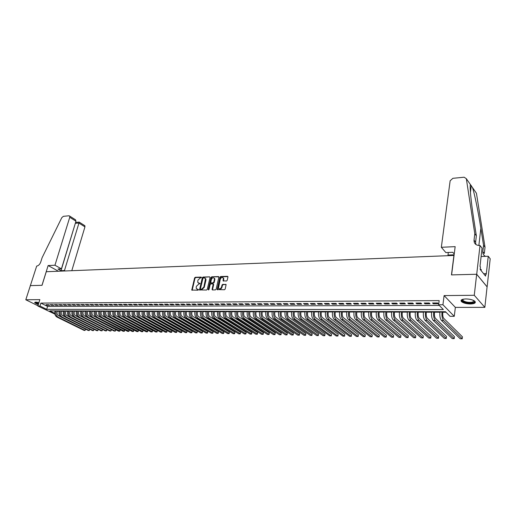 <?xml version="1.0" encoding="UTF-8"?>
<svg xmlns="http://www.w3.org/2000/svg" width="516" height="516" viewBox="0 0 516 516"><rect width="100%" height="100%" fill="white"/><g stroke="black" fill="none" stroke-linecap="round" stroke-linejoin="round"><path stroke-width="0.77" d="M201.459 277.537L201.175 277.092L195.3 277.266L194.59 277.93L191.765 290.057L198.028 290.192L198.531 289.728L196.274 288.496L196.209 287.219L196.448 286.238L198.731 284.103L199.995 283.613L197.731 282.387L197.918 280.162L200.195 278.027L201.459 277.537M465.864 298.938C461.691 299.151 460.246 300.06 461.523 301.666C463.433 303.098 466.4 303.872 470.437 303.982C474.649 303.795 476.113 302.879 474.823 301.241C472.888 299.809 469.902 299.041 465.864 298.938M38.952 302.544L35.881 302.105L34.72 302.795L38.287 304.685M226.44 281.033L227.175 280.349L227.943 276.976L227.511 276.324L220.667 276.524L219.939 277.202L217.178 289.573L224.454 289.74L225.189 289.05L226.118 284.58L222.751 284.348L222.015 285.032L221.551 287.064C220.584 288.986 219.558 289.341 218.481 288.122L220.274 279.221C221.254 277.298 222.28 276.95 223.344 278.182L223.08 280.814L226.44 281.033M30.263 285.612L41.977 285.316L48.136 265.546L54.954 265.23L69.757 217.275L69.705 216.101L69.009 215.778L63.371 216.327L61.797 217.662L42.118 257.665L40.725 262.076C39.809 264.431 38.461 265.766 36.675 266.082L25.8 299.77L39.855 299.628L37.874 306.014L39.964 306.007L40.867 303.092L439.174 300.602L438.632 304.769L442.934 304.756L454.267 316.334L450.055 316.314L445.508 311.716L49.794 310.871L54.761 313.335M30.289 285.612L42.035 285.316L46.272 271.719L453.919 255.452L451.468 274.899L476.668 274.26L474.262 295.281L444.108 295.584L442.934 304.756M210.064 277.485L209.657 276.847L203.027 277.04L202.317 277.711L199.505 289.908L206.535 290.05L207.258 289.373L210.064 277.485M212.534 289.947L212.102 289.289L212.521 289.947L215.424 289.895L216.152 289.212L218.926 276.873L211.779 276.782L218.513 276.589M212.102 289.289L213.224 284.052L210.915 283.819L210.186 284.497L208.999 289.541L208.206 289.553L211.057 277.46L211.779 276.782M476.668 274.26L487.085 286.857L484.847 307.362L474.262 295.281M25.8 299.77L37.945 305.769M48.536 304.698L46.014 304.711L47.13 305.272L49.659 305.259L48.536 304.698M52.78 304.685L50.233 304.692L51.348 305.253L53.896 305.246L52.78 304.685M57.063 304.666L54.49 304.672L55.605 305.24L58.179 305.227L57.063 304.666M61.391 304.646L58.792 304.653L59.901 305.22L62.501 305.214L61.391 304.646M65.751 304.627L63.126 304.634L64.242 305.208L66.861 305.195L65.751 304.627M70.15 304.601L67.506 304.614L68.615 305.188L71.266 305.175L70.15 304.601M74.594 304.582L71.924 304.595L73.033 305.169L75.704 305.162L74.594 304.582M79.083 304.563L76.387 304.575L77.497 305.156L80.186 305.143L79.083 304.563M83.605 304.543L80.889 304.556L81.992 305.137L84.714 305.124L83.605 304.543M88.178 304.524L85.43 304.537L86.533 305.117L89.281 305.111L88.178 304.524M92.79 304.505L90.016 304.517L91.119 305.104L93.893 305.091L92.79 304.505M97.447 304.485L94.647 304.492L95.75 305.085L98.55 305.072L97.447 304.485M102.149 304.459L99.324 304.472L100.42 305.066L103.252 305.053L102.149 304.459M106.896 304.44L104.045 304.453L105.141 305.046L107.992 305.033L106.896 304.44M111.688 304.421L108.805 304.434L109.902 305.027L112.785 305.02L111.688 304.421M116.526 304.395L113.617 304.408L114.713 305.008L117.622 305.001L116.526 304.395M121.415 304.375L118.48 304.388L119.57 304.988L122.505 304.982L121.415 304.375M126.349 304.35L123.382 304.369L124.472 304.975L127.439 304.962L126.349 304.35M131.335 304.33L128.336 304.343L129.426 304.956L132.419 304.943L131.335 304.33M136.366 304.311L133.341 304.324L134.424 304.937L137.45 304.924L136.366 304.311M141.449 304.285L138.391 304.298L139.475 304.911L142.526 304.904L141.449 304.285M146.583 304.259L143.493 304.279L144.577 304.892L147.66 304.885L146.583 304.259M151.769 304.24L148.647 304.253L149.724 304.872L152.839 304.859L151.769 304.24M157.006 304.214L153.852 304.227L154.929 304.853L158.077 304.84L157.006 304.214M162.295 304.195L159.115 304.208L160.186 304.833L163.359 304.821L162.295 304.195M167.635 304.169L164.423 304.182L165.494 304.814L168.706 304.801L167.635 304.169M173.034 304.143L169.79 304.156L170.854 304.795L174.098 304.782L173.034 304.143M178.491 304.118L175.214 304.137L176.272 304.769L179.549 304.756L178.491 304.118M184.006 304.092L180.69 304.111L181.748 304.75L185.057 304.737L184.006 304.092M189.572 304.072L186.224 304.085L187.276 304.73L190.623 304.717L189.572 304.072M195.203 304.047L191.817 304.059L192.868 304.704L196.248 304.692L195.203 304.047M200.885 304.021L197.467 304.034L198.512 304.685L201.93 304.672L200.885 304.021M206.632 303.995L203.181 304.008L204.22 304.666L207.671 304.653L206.632 303.995M212.444 303.969L208.948 303.982L209.986 304.64L213.476 304.627L212.444 303.969M218.313 303.943L214.785 303.956L215.817 304.621L219.345 304.608L218.313 303.943M224.247 303.918L220.68 303.93L221.706 304.595L225.273 304.582L224.247 303.918M230.246 303.885L226.634 303.905L227.659 304.575L231.265 304.556L230.246 303.885M236.302 303.86L232.658 303.879L233.677 304.55L237.321 304.537L236.302 303.86M242.436 303.834L238.747 303.847L239.766 304.524L243.442 304.511L242.436 303.834M248.628 303.808L244.906 303.821L245.913 304.505L249.634 304.485L248.628 303.808M254.898 303.776L251.131 303.795L252.13 304.479L255.897 304.466L254.898 303.776M261.231 303.75L257.42 303.763L258.419 304.453L262.225 304.44L261.231 303.75M267.636 303.718L263.786 303.737L264.772 304.427L268.623 304.414L267.636 303.718M274.112 303.692L270.216 303.711L271.203 304.401L275.093 304.388L274.112 303.692M280.665 303.66L276.724 303.679L277.705 304.382L281.639 304.363L280.665 303.66M287.289 303.634L283.303 303.653L284.277 304.356L288.257 304.337L287.289 303.634M293.991 303.601L289.96 303.621L290.927 304.33L294.952 304.311L293.991 303.601M300.764 303.569L296.687 303.589L297.648 304.305L301.725 304.285L300.764 303.569M307.62 303.543L303.498 303.563L304.453 304.272L308.574 304.259L307.62 303.543M314.56 303.511L310.387 303.531L311.335 304.247L315.502 304.234L314.56 303.511M321.578 303.479L317.353 303.498L318.295 304.221L322.506 304.208L321.578 303.479M328.673 303.447L324.403 303.466L325.338 304.195L329.601 304.176L328.673 303.447M335.858 303.414L331.536 303.434L332.459 304.169L336.774 304.15L335.858 303.414M343.127 303.382L338.754 303.402L339.67 304.137L344.037 304.124L343.127 303.382M350.487 303.35L346.062 303.369L346.965 304.111L351.383 304.092L350.487 303.35M357.93 303.318L353.454 303.337L354.35 304.079L358.82 304.066L357.93 303.318M365.463 303.279L360.929 303.305L361.819 304.053L366.347 304.034L365.463 303.279M373.094 303.247L368.501 303.266L369.385 304.021L373.965 304.008L373.094 303.247M380.814 303.215L376.17 303.234L377.041 303.995L381.679 303.976L380.814 303.215M388.625 303.176L383.93 303.202L384.788 303.963L389.483 303.943L388.625 303.176M396.54 303.144L391.779 303.163L392.631 303.937L397.385 303.918L396.54 303.144M404.557 303.105L399.732 303.131L400.577 303.905L405.389 303.885L404.557 303.105M412.665 303.073L407.788 303.092L408.614 303.872L413.49 303.853L412.665 303.073M420.882 303.034L415.941 303.053L416.76 303.84L421.695 303.821L420.882 303.034M429.202 302.995L424.197 303.021L425.003 303.808L430.002 303.789L429.202 302.995M40.867 303.092L47.575 306.446L439.277 305.42M433.356 303.776L438.419 303.756L437.632 302.957L432.563 302.982L433.356 303.776L433.459 302.976M57.263 311.258L59.179 311.264M61.494 311.271L63.436 311.277M65.758 311.277L67.731 311.283M70.066 311.29L72.072 311.296M74.407 311.303L76.445 311.309M78.793 311.316L80.864 311.316M83.218 311.322L85.314 311.329M87.681 311.335L89.816 311.341M92.19 311.348L94.357 311.354M96.737 311.361L98.937 311.361M101.329 311.367L103.561 311.374M105.961 311.38L108.231 311.387M110.637 311.393L112.946 311.4M115.358 311.406L117.706 311.412M120.125 311.419L122.505 311.425M124.943 311.432L127.355 311.438M129.8 311.445L132.257 311.451M134.708 311.451L137.198 311.458M139.662 311.464L142.197 311.471M144.661 311.477L147.234 311.483M149.711 311.49L152.33 311.496M154.813 311.503L157.47 311.509M159.966 311.516L162.663 311.522M165.172 311.529L167.906 311.535M170.422 311.541L173.208 311.554M175.73 311.561L178.562 311.567M181.09 311.574L183.967 311.58M186.508 311.587L189.43 311.593M191.978 311.6L194.945 311.606M197.505 311.612L200.524 311.619M203.091 311.625L206.155 311.632M208.735 311.638L211.844 311.651M214.437 311.658L217.597 311.664M220.197 311.67L223.409 311.677M226.021 311.683L229.285 311.69M231.903 311.703L235.219 311.709M237.85 311.716L241.217 311.722M243.855 311.728L247.28 311.741M249.931 311.748L253.414 311.754M256.071 311.761L259.606 311.767M262.283 311.774L265.875 311.787M268.552 311.793L272.203 311.799M274.899 311.806L278.608 311.819M281.31 311.825L285.084 311.832M287.799 311.838L291.63 311.851M294.359 311.858L298.254 311.864M300.989 311.877L304.95 311.883M307.697 311.89L311.722 311.903M314.476 311.909L318.572 311.916M321.339 311.928L325.499 311.935M328.279 311.941L332.51 311.954M335.297 311.961L339.599 311.974M342.398 311.98L346.771 311.986M349.584 311.999L354.028 312.006M356.853 312.012L361.374 312.025M364.206 312.032L368.805 312.045M371.649 312.051L376.325 312.064M379.183 312.07L383.936 312.083M386.807 312.09L391.644 312.103M394.521 312.109L399.442 312.122M402.332 312.128L407.337 312.141M410.239 312.148L415.328 312.161M418.244 312.167L423.417 312.18M426.345 312.193L431.608 312.206M434.549 312.212L439.903 312.225M442.857 312.232L446.024 312.238M444.108 295.584L455.364 307.394L484.847 307.362M455.364 307.394L454.267 316.334M54.877 314.115L37.874 306.014M39.964 306.007L46.692 309.336L443.347 309.536L438.632 304.769M47.575 306.446L46.692 309.336M47.13 305.272L47.304 304.704M51.348 305.253L51.523 304.685M55.605 305.24L55.78 304.666M59.901 305.22L60.075 304.646M64.242 305.208L64.41 304.627M68.615 305.188L68.789 304.608M73.033 305.169L73.207 304.588M77.497 305.156L77.664 304.569M81.992 305.137L82.167 304.55M86.533 305.117L86.707 304.53M91.119 305.104L91.293 304.511M95.75 305.085L95.918 304.492M100.42 305.066L100.594 304.466M105.141 305.046L105.309 304.446M109.902 305.027L110.069 304.427M114.713 305.008L114.881 304.401M119.57 304.988L119.738 304.382M124.472 304.975L124.64 304.363M129.426 304.956L129.587 304.337M134.424 304.937L134.592 304.317M139.475 304.911L139.636 304.292M144.577 304.892L144.738 304.272M149.724 304.872L149.885 304.247M154.929 304.853L155.09 304.227M160.186 304.833L160.347 304.201M165.494 304.814L165.655 304.176M170.854 304.795L171.015 304.15M176.272 304.769L176.433 304.13M181.748 304.75L181.909 304.105M187.276 304.73L187.437 304.079M199.731 290.134L199.827 289.734M192.868 304.704L193.023 304.053M198.512 304.685L198.673 304.027M204.22 304.666L204.375 304.001M209.986 304.64L210.141 303.976M215.817 304.621L215.972 303.95M221.706 304.595L221.861 303.924M227.659 304.575L227.814 303.898M233.677 304.55L233.832 303.872M239.766 304.524L239.914 303.847M245.913 304.505L246.061 303.814M252.13 304.479L252.279 303.789M258.419 304.453L258.568 303.763M264.772 304.427L264.921 303.731M271.203 304.401L271.345 303.705M277.705 304.382L277.847 303.672M284.277 304.356L284.419 303.647M290.927 304.33L291.069 303.614M297.648 304.305L297.79 303.582M304.453 304.272L304.588 303.556M311.335 304.247L311.471 303.524M318.295 304.221L318.43 303.492M325.338 304.195L325.467 303.46M332.459 304.169L332.594 303.427M339.67 304.137L339.799 303.395M346.965 304.111L347.094 303.363M354.35 304.079L354.473 303.331M361.819 304.053L361.948 303.298M369.385 304.021L369.508 303.266M377.041 303.995L377.157 303.227M384.788 303.963L384.904 303.195M392.631 303.937L392.747 303.163M400.577 303.905L400.687 303.124M408.614 303.872L408.73 303.085M416.76 303.84L416.87 303.053M425.003 303.808L425.113 303.015M198.434 283.097L198.95 283.187M200.008 283.445L199.37 283.458M196.983 289.199L197.486 289.289M198.544 289.547L197.905 289.553M201.472 277.376L195.712 277.543L195.009 278.208L192.171 290.295M209.657 276.847L203.439 277.318L202.73 277.989L199.918 290.16M203.427 277.937L202.923 278.401L200.447 288.773L200.724 289.224L201.537 289.212L203.839 287.064L205.484 278.75L204.239 277.911L203.427 277.937M205.194 278.285L205.897 279.027L205.942 280.233L204.259 287.341L201.956 289.482L201.143 289.495M212.515 289.56L213.65 284.703L213.231 284.058L213.637 284.329M212.192 277.066L211.47 277.737L208.606 289.992M214.411 279.414L214.379 278.427C213.327 277.247 212.321 277.602 211.367 279.491L210.734 282.626L211.547 283.174L211.134 282.897L213.037 282.852L213.766 282.175L214.411 279.414L214.824 279.691L214.791 278.704L214.153 278.04M214.824 279.691L214.179 282.452L213.45 283.129L211.547 283.174M223.105 277.763L223.75 278.459L223.493 281.11M219.139 288.812C220.313 289.482 221.254 288.986 221.957 287.341L221.551 287.064M225.698 284.284L226.105 284.568L223.164 284.632L222.428 285.309L221.957 287.341M227.93 276.608L221.08 276.808L220.351 277.485L217.591 289.857L217.178 289.573M57.373 310.89L57.141 311.677C56.747 313.496 57.179 314.818 58.45 315.644L60.507 316.663M55.07 310.884L54.993 311.129C54.399 313.857 55.057 315.844 56.966 317.082L84.069 330.401L85.114 330.421L58.018 317.088C56.109 315.85 55.451 313.863 56.044 311.135L56.121 310.884M85.527 329.144L85.114 330.421L85.482 329.124M38.474 304.085C36.275 303.305 35.282 302.653 35.481 302.118M35.81 302.105L38.584 303.731M34.856 302.279L38.429 304.221M474.146 300.751C474.836 301.589 474.417 302.234 472.895 302.686C469.257 303.789 461.304 301.796 462.052 299.964L462.536 299.37M462.717 299.312L462.968 300.557C465.574 302.189 468.786 302.711 472.598 302.131L473.978 300.654M461.13 300.228L461.646 301.002C464.871 303.021 468.851 303.672 473.578 302.957L475.32 301.918M481.151 270.642L481.267 269.578L480.196 269.126M71.795 270.7L84.947 226.879L78.883 223.047L75.336 223.28M54.954 265.23L61.43 268.842L57.973 268.991L61.017 270.681L64.468 270.539L79.238 222.144L84.882 225.718L84.947 226.879M64.468 270.539L65.235 270.965M48.136 265.546L58.431 271.235M61.43 268.842L75.968 221.203L69.757 217.275M84.379 225.402L84.882 225.718M61.017 270.681L75.626 222.332M74.368 219.055L75.491 219.764L75.968 221.203M441.335 247.287L450.145 180.768L452.887 178.31L464.123 177.214L466.329 178.684L474.791 233.754L474.036 240.166C473.998 243.558 475.829 245.339 479.532 245.513L480.015 245.493L476.713 274.26L451.597 274.899L455.157 246.648L441.335 247.287L445.863 252.582L452.764 252.285L454.228 254.027M472.508 187.592L476.436 193.255L485.027 247.254L483.55 245.306L480.854 228.278C478.358 212.218 474.494 193.468 472.508 187.592L470.392 184.547C469.599 186.392 471.076 202.027 473.675 218.526L476.345 235.806L475.597 242.191L475.881 244.494M476.345 235.806L474.791 233.754M485.027 247.254L484.324 253.511L482.841 251.589L483.55 245.306M476.713 274.26L487.13 286.857L490.2 258.78L488.252 256.239L486.272 274.209L485.833 273.661L483.64 273.719M480.015 245.493L482.06 248.157L479.99 266.398L480.441 266.959L480.164 269.423L485.562 276.092L485.833 273.661M448.507 255.665L447.978 255.046L454.132 254.801M447.978 255.046L448.307 252.479M488.252 256.239L481.112 256.51M482.841 251.589C482.686 253.743 483.569 255.33 485.498 256.342M61.604 310.896L61.365 311.69C60.972 313.515 61.41 314.844 62.681 315.676L64.81 316.734M59.288 310.89L59.211 311.142C58.624 313.883 59.282 315.869 61.185 317.114L88.255 330.492L89.307 330.517L62.249 317.127C60.34 315.882 59.682 313.883 60.275 311.142L60.346 310.896M89.719 329.214L89.307 330.517L89.681 329.195M65.867 310.909L65.635 311.703C65.242 313.535 65.68 314.87 66.945 315.708L69.15 316.811M63.545 310.903L63.474 311.148C62.881 313.902 63.539 315.902 65.442 317.153L92.48 330.588L93.538 330.608L66.512 317.166C64.61 315.915 63.952 313.909 64.545 311.154L64.616 310.903M93.951 329.292L93.538 330.608L93.918 329.273M70.176 310.916L69.937 311.716C69.55 313.56 69.983 314.895 71.247 315.74L73.543 316.889M67.841 310.909L67.77 311.161C67.183 313.928 67.835 315.934 69.737 317.192L96.737 330.679L97.808 330.704L70.821 317.198C68.918 315.94 68.26 313.928 68.847 311.161L68.925 310.916M98.214 329.363L97.808 330.704L98.188 329.35M74.517 310.929L74.285 311.728C73.891 313.58 74.33 314.928 75.594 315.766L77.981 316.972M72.175 310.922L72.105 311.174C71.518 313.947 72.175 315.966 74.072 317.23L101.033 330.775L102.116 330.801L75.162 317.237C73.266 315.973 72.608 313.954 73.195 311.174L73.266 310.922M102.516 329.434L102.116 330.801L102.497 329.421M78.903 310.935L78.664 311.741C78.277 313.599 78.716 314.954 79.974 315.798L82.47 317.069M76.555 310.929L76.478 311.18C75.897 313.973 76.549 315.998 78.445 317.269L105.367 330.872L106.457 330.898L79.548 317.276C77.652 316.011 76.994 313.98 77.581 311.187L77.652 310.935M106.928 330.15L106.457 330.898L106.844 329.498L106.928 330.15M83.328 310.942L83.089 311.754C82.702 313.625 83.141 314.979 84.398 315.831L87.03 317.179M80.967 310.942L80.896 311.193C80.309 313.992 80.967 316.031 82.863 317.308L109.74 330.969L110.843 330.995L83.973 317.314C82.076 316.044 81.425 313.999 82.005 311.193L82.083 310.942M111.308 330.246L110.843 330.995L111.23 329.576L111.308 330.246M87.791 310.954L87.559 311.767C87.172 313.644 87.604 315.012 88.862 315.863L91.706 317.327M85.424 310.948L85.353 311.2C84.772 314.018 85.424 316.063 87.314 317.346L114.152 331.066L115.261 331.091L88.436 317.353C86.546 316.076 85.888 314.025 86.475 311.206L86.546 310.954M115.726 330.343L115.261 331.091L115.655 329.653L115.726 330.343M92.299 310.961L92.061 311.78C91.68 313.663 92.112 315.037 93.37 315.895L120.118 329.743L120.028 331.014L92.945 317.392C91.055 316.108 90.403 314.05 90.984 311.219L91.055 310.961M120.118 329.743L119.725 331.195L118.603 331.169L91.809 317.385C89.926 316.102 89.268 314.044 89.849 311.213L89.926 310.961M96.847 310.974L96.615 311.793C96.228 313.689 96.66 315.063 97.917 315.927L124.614 329.834L124.524 331.117L97.492 317.43C95.608 316.14 94.95 314.07 95.531 311.225L95.602 310.967M124.614 329.834L124.227 331.291L123.098 331.266L96.35 317.424C94.467 316.134 93.809 314.063 94.389 311.225L94.46 310.967M101.433 310.98L101.201 311.806C100.82 313.709 101.252 315.095 102.503 315.96L129.155 329.93L129.058 331.214L102.084 317.475C100.201 316.173 99.549 314.096 100.123 311.238L100.194 310.98M129.155 329.93L128.768 331.395L127.626 331.369L100.93 317.463C99.046 316.166 98.395 314.089 98.975 311.238L99.046 310.98M106.07 310.993L105.838 311.825C105.457 313.734 105.89 315.121 107.141 315.992L133.741 330.021L133.638 331.317L106.715 317.514C104.838 316.211 104.187 314.121 104.761 311.251L104.832 310.993M133.741 330.021L133.347 331.498L132.199 331.472L105.554 317.501C103.671 316.198 103.019 314.115 103.6 311.245L103.671 310.987M110.746 311.006L110.514 311.838C110.134 313.754 110.566 315.153 111.817 316.031L138.359 330.117L138.256 331.42L111.391 317.553C109.521 316.244 108.87 314.147 109.444 311.258L109.515 311M138.359 330.117L137.972 331.595L136.811 331.569L110.218 317.546C108.341 316.237 107.696 314.141 108.27 311.258L108.341 311M115.468 311.013L115.236 311.851C114.855 313.78 115.294 315.186 116.539 316.063L143.029 330.214L142.919 331.524L116.119 317.598C114.242 316.282 113.591 314.173 114.165 311.271L114.236 311.013M143.029 330.214L142.642 331.698L141.468 331.672L114.933 317.585C113.056 316.269 112.411 314.167 112.978 311.271L113.049 311.006M120.234 311.025L120.009 311.864C119.628 313.805 120.06 315.212 121.305 316.095L147.731 330.311L147.621 331.627L120.886 317.637C119.015 316.314 118.364 314.199 118.938 311.283L119.009 311.019M147.731 330.311L147.35 331.807L146.17 331.782L119.686 317.624C117.816 316.308 117.171 314.192 117.738 311.283L117.809 311.019M125.046 311.032L124.82 311.877C124.44 313.825 124.872 315.244 126.11 316.134L152.484 330.414L152.368 331.73L125.698 317.675C123.834 316.353 123.182 314.225 123.75 311.296L123.821 311.032M152.484 330.414L152.104 331.911L150.911 331.885L124.491 317.669C122.621 316.34 121.976 314.218 122.544 311.29L122.615 311.025M129.909 311.045L129.677 311.896C129.303 313.851 129.735 315.276 130.974 316.166L157.277 330.511L157.161 331.833L130.554 317.721C128.697 316.385 128.045 314.25 128.613 311.309L128.684 311.038M157.277 330.511L156.896 332.02L155.697 331.988L129.335 317.708C127.471 316.379 126.826 314.244 127.394 311.303L127.465 311.038M134.811 311.051L134.586 311.909C134.212 313.876 134.637 315.308 135.876 316.198L162.121 330.614L161.998 331.943L135.463 317.766C133.605 316.424 132.96 314.276 133.521 311.316L133.592 311.051M162.121 330.614L161.74 332.123L160.521 332.098L134.231 317.753C132.373 316.411 131.728 314.27 132.29 311.316L132.36 311.051M139.765 311.064L139.539 311.922C139.165 313.896 139.597 315.334 140.829 316.237L167.003 330.711L166.881 332.046L140.416 317.804C138.559 316.456 137.914 314.302 138.475 311.329L138.546 311.064M167.003 330.711L166.623 332.233L165.397 332.207L139.172 317.798C137.321 316.45 136.675 314.296 137.237 311.329L137.308 311.058M144.77 311.077L144.544 311.935C144.17 313.921 144.596 315.366 145.828 316.269L171.938 330.814L171.802 332.156L145.415 317.85C143.571 316.495 142.926 314.328 143.48 311.341L143.551 311.071M171.938 330.814L171.557 332.343L170.319 332.317L144.164 317.837C142.313 316.489 141.668 314.321 142.229 311.341L142.3 311.071M149.821 311.084L149.595 311.954C149.221 313.947 149.653 315.399 150.878 316.308L176.911 330.917L176.782 332.265L150.466 317.895C148.621 316.534 147.982 314.354 148.537 311.354L148.608 311.084M176.911 330.917L176.536 332.452L175.285 332.427L149.201 317.882C147.357 316.527 146.712 314.347 147.266 311.348L147.337 311.084M154.916 311.096L154.697 311.967C154.329 313.973 154.755 315.431 155.974 316.347L181.935 331.02L181.8 332.375L155.568 317.94C153.729 316.572 153.091 314.379 153.639 311.367L153.71 311.096M181.935 331.02L181.561 332.568L180.303 332.536L154.29 317.927C152.446 316.56 151.807 314.373 152.362 311.361L152.433 311.09M160.07 311.109L159.85 311.98C159.483 313.999 159.908 315.463 161.127 316.379L187.005 331.13L186.869 332.491L160.721 317.985C158.883 316.611 158.244 314.405 158.799 311.38L158.87 311.103M187.005 331.13L186.637 332.678L185.36 332.652L159.425 317.972C157.593 316.598 156.948 314.399 157.503 311.374L157.574 311.103M165.275 311.122L165.049 311.999C164.688 314.025 165.114 315.495 166.326 316.418L192.126 331.233L191.984 332.601L165.92 318.03C164.094 316.65 163.456 314.438 164.004 311.393L164.075 311.116M192.126 331.233L191.759 332.794L190.475 332.762L164.617 318.017C162.785 316.637 162.147 314.431 162.695 311.387L162.766 311.116M170.525 311.129L170.306 312.012C169.945 314.05 170.37 315.528 171.583 316.456L197.299 331.343L197.151 332.717L171.177 318.075C169.351 316.689 168.713 314.463 169.261 311.406L169.332 311.129M197.299 331.343L196.925 332.904L195.629 332.878L169.861 318.062C168.035 316.676 167.397 314.457 167.945 311.4L168.01 311.122M175.833 311.142L175.614 312.032C175.253 314.076 175.679 315.566 176.885 316.495L202.517 331.453L202.362 332.833L176.485 318.12C174.666 316.727 174.027 314.489 174.576 311.419L174.64 311.142M202.517 331.453L202.149 333.02L200.84 332.994L175.15 318.108C173.331 316.714 172.699 314.483 173.241 311.412L173.311 311.135M181.193 311.154L180.974 312.045C180.619 314.102 181.039 315.599 182.245 316.534L207.787 331.562L207.625 332.949L181.845 318.166C180.032 316.766 179.4 314.521 179.942 311.432L180.007 311.148M207.787 331.562L207.419 333.142L206.097 333.11L180.497 318.153C178.684 316.753 178.052 314.515 178.594 311.425L178.659 311.148M186.611 311.167L186.392 312.064C186.037 314.128 186.457 315.631 187.656 316.572L213.108 331.672L212.947 333.065L187.263 318.217C185.457 316.805 184.818 314.547 185.36 311.445L185.425 311.161M213.108 331.672L212.747 333.259L211.412 333.226L185.902 318.204C184.096 316.798 183.457 314.541 183.999 311.438L184.07 311.161M192.081 311.174L191.868 312.077C191.507 314.154 191.933 315.669 193.126 316.611L218.481 331.782L218.313 333.181L192.732 318.262C190.933 316.85 190.301 314.579 190.836 311.458L190.901 311.174M218.481 331.782L218.12 333.375L216.772 333.349L191.359 318.249C189.559 316.837 188.927 314.573 189.462 311.451L189.527 311.174M197.609 311.187L197.396 312.096C197.041 314.18 197.46 315.702 198.654 316.65L223.905 331.898L223.738 333.304L198.26 318.308C196.467 316.889 195.835 314.605 196.364 311.471L196.435 311.187M223.905 331.898L223.551 333.497L222.183 333.465L196.873 318.301C195.074 316.876 194.448 314.599 194.977 311.464L195.048 311.18M203.194 311.2L202.982 312.109C202.627 314.212 203.046 315.734 204.233 316.689L229.388 332.007L229.214 333.42L203.839 318.359C202.053 316.927 201.427 314.637 201.956 311.483L202.02 311.2M229.388 332.007L229.033 333.62L227.653 333.588L202.44 318.346C200.653 316.921 200.021 314.631 200.556 311.477L200.621 311.193M208.838 311.213L208.619 312.128C208.27 314.238 208.69 315.773 209.87 316.734L234.922 332.123L234.741 333.542L209.483 318.411C207.703 316.972 207.077 314.67 207.606 311.496L207.671 311.213M234.922 332.123L234.567 333.742L233.18 333.71L208.071 318.398C206.284 316.959 205.658 314.657 206.187 311.49L206.252 311.206M214.533 311.225L214.321 312.148C213.979 314.263 214.392 315.805 215.572 316.772L240.514 332.24L240.327 333.665L215.185 318.456C213.411 317.011 212.785 314.695 213.308 311.509L213.372 311.219M240.514 332.24L240.159 333.865L238.753 333.833L213.753 318.443C211.979 317.005 211.354 314.689 211.876 311.503L211.941 311.219M220.293 311.238L220.087 312.161C219.739 314.296 220.158 315.844 221.325 316.811L246.158 332.356L245.964 333.794L220.945 318.507C219.177 317.056 218.558 314.728 219.074 311.522L219.139 311.232M246.158 332.356L245.803 333.994L244.391 333.962L219.5 318.495C217.733 317.043 217.107 314.721 217.629 311.522L217.694 311.232M226.118 311.251L225.905 312.18C225.563 314.321 225.976 315.882 227.15 316.856L251.86 332.478L251.666 333.917L226.763 318.559C225.008 317.101 224.389 314.76 224.905 311.535L224.97 311.245M251.86 332.478L251.511 334.116L250.079 334.084L225.305 318.546C223.544 317.088 222.925 314.754 223.441 311.535L223.505 311.245M232 311.264L231.794 312.199C231.452 314.354 231.865 315.921 233.026 316.895L257.619 332.594L257.42 334.046L232.645 318.611C230.897 317.14 230.278 314.792 230.794 311.548L230.858 311.258M257.619 332.594L257.271 334.245L255.826 334.213L231.168 318.598C229.42 317.134 228.801 314.779 229.31 311.548L229.375 311.258M237.947 311.277L237.741 312.212C237.399 314.379 237.811 315.953 238.966 316.94L263.437 332.717L263.231 334.175L238.592 318.662C236.85 317.185 236.238 314.825 236.741 311.567L236.805 311.271M263.437 332.717L263.096 334.374L261.631 334.342L237.102 318.649C235.354 317.179 234.741 314.812 235.251 311.561L235.315 311.271M243.952 311.29L243.752 312.232C243.417 314.412 243.823 315.992 244.977 316.985L269.32 332.839L269.107 334.303L244.603 318.714C242.868 317.23 242.256 314.85 242.759 311.58L242.823 311.283M269.32 332.839L268.978 334.51L267.501 334.471L243.094 318.701C241.359 317.217 240.746 314.844 241.249 311.574L241.314 311.283M250.028 311.303L249.821 312.251C249.492 314.438 249.899 316.031 251.047 317.024L275.254 332.962L275.041 334.433L250.673 318.765C248.951 317.276 248.338 314.883 248.841 311.593L248.899 311.296M275.254 332.962L274.918 334.639L273.428 334.607L249.151 318.753C247.422 317.263 246.809 314.876 247.312 311.593L247.377 311.296M256.168 311.316L255.968 312.27C255.633 314.47 256.039 316.069 257.181 317.069L281.259 333.084L281.033 334.562L256.813 318.817C255.097 317.321 254.491 314.921 254.981 311.606L255.046 311.309M281.259 333.084L280.923 334.774L279.414 334.736L255.272 318.804C253.556 317.308 252.943 314.908 253.44 311.606L253.504 311.309M262.373 311.329L262.173 312.29C261.844 314.502 262.251 316.108 263.386 317.114L287.322 333.213L287.09 334.697L263.018 318.875C261.315 317.366 260.709 314.954 261.199 311.625L261.264 311.322M287.322 333.213L286.986 334.91L285.464 334.871L261.457 318.862C259.754 317.359 259.148 314.941 259.638 311.619L259.703 311.322M268.649 311.341L268.449 312.303C268.127 314.528 268.526 316.147 269.655 317.159L293.443 333.336L293.211 334.832L269.294 318.927C267.598 317.417 266.991 314.986 267.481 311.638L267.54 311.335M293.443 333.336L293.114 335.045L291.579 335.007L267.714 318.914C266.017 317.405 265.411 314.979 265.901 311.632L265.966 311.335M274.989 311.354L274.796 312.322C274.473 314.56 274.873 316.192 275.995 317.205L299.635 333.465L299.396 334.968L275.634 318.985C273.951 317.463 273.345 315.018 273.828 311.651L273.893 311.348M299.635 333.465L299.312 335.181L297.758 335.148L274.041 318.972C272.351 317.45 271.751 315.012 272.235 311.651L272.3 311.348M281.407 311.367L281.207 312.341C280.891 314.592 281.291 316.231 282.4 317.25L305.891 333.594L305.646 335.103L282.046 319.043C280.369 317.508 279.775 315.05 280.252 311.67L280.311 311.367M305.891 333.594L305.569 335.323L304.001 335.284L280.44 319.023C278.756 317.495 278.163 315.044 278.64 311.664L278.698 311.361M287.889 311.38L287.696 312.361C287.38 314.625 287.78 316.269 288.883 317.295L312.212 333.729L311.967 335.245L288.528 319.094C286.864 317.559 286.27 315.089 286.741 311.683L286.806 311.38M312.212 333.729L311.896 335.458L310.31 335.426L286.902 319.082C285.238 317.546 284.639 315.076 285.116 311.683L285.174 311.374M294.449 311.393L294.255 312.38C293.946 314.657 294.339 316.314 295.436 317.346L318.604 333.858L318.346 335.387L295.088 319.152C293.43 317.604 292.843 315.121 293.307 311.703L293.365 311.393M318.604 333.858L318.288 335.6L316.682 335.568L293.443 319.14C291.785 317.592 291.192 315.115 291.663 311.696L291.721 311.387M301.08 311.406L300.886 312.399C300.576 314.689 300.97 316.353 302.06 317.392L325.061 333.994L324.803 335.529L301.718 319.21C300.073 317.656 299.486 315.16 299.951 311.716L300.009 311.406M325.061 333.994L324.751 335.748L323.126 335.71L300.054 319.198C298.409 317.643 297.816 315.147 298.28 311.716L298.338 311.4M307.781 311.425L307.594 312.419C307.291 314.721 307.678 316.398 308.762 317.443L331.595 334.129L331.285 335.89L308.42 319.269C306.788 317.708 306.207 315.192 306.665 311.735L306.723 311.419M331.595 334.129L331.285 335.89L329.64 335.852L306.736 319.256C305.104 317.695 304.517 315.186 304.975 311.728L305.033 311.419M314.567 311.438L314.379 312.444C314.076 314.754 314.463 316.437 315.54 317.488L338.193 334.265L337.883 336.039L315.199 319.327C313.586 317.753 312.999 315.231 313.451 311.748L313.509 311.438M337.883 336.039L336.226 336L313.502 319.314C311.877 317.74 311.296 315.218 311.748 311.748L311.806 311.432M321.423 311.451L321.242 312.464C320.946 314.792 321.326 316.482 322.397 317.54L344.862 334.407L344.559 336.187L322.061 319.391C320.455 317.804 319.875 315.263 320.32 311.767L320.378 311.451M344.559 336.187L342.882 336.148L320.339 319.372C318.727 317.791 318.146 315.257 318.598 311.761L318.656 311.445M328.363 311.464L328.182 312.483C327.886 314.825 328.273 316.527 329.331 317.585L351.609 334.542L351.306 336.335L328.995 319.449C327.402 317.856 326.828 315.302 327.273 311.78L327.325 311.464M351.306 336.335L349.616 336.297L327.254 319.436C325.661 317.843 325.08 315.295 325.525 311.78L325.583 311.458M335.381 311.483L335.2 312.502C334.91 314.857 335.29 316.572 336.342 317.637L358.427 334.684L358.13 336.49L336.013 319.507C334.433 317.908 333.865 315.341 334.297 311.799L334.355 311.477M358.13 336.49L356.414 336.451L334.252 319.494C332.672 317.895 332.098 315.328 332.536 311.793L332.588 311.477M342.482 311.496L342.302 312.522C342.018 314.895 342.398 316.618 343.437 317.688L365.322 334.832L365.025 336.638L343.114 319.572C341.547 317.959 340.979 315.379 341.411 311.819L341.463 311.496M365.025 336.638L363.296 336.6L341.334 319.559C339.76 317.946 339.193 315.366 339.625 311.812L339.683 311.49M349.667 311.509L349.493 312.548C349.209 314.928 349.584 316.663 350.616 317.74L372.288 334.974L372.004 336.793L350.293 319.636C348.745 318.017 348.177 315.418 348.603 311.832L348.661 311.509M372.004 336.793L370.249 336.755L348.493 319.617C346.939 318.004 346.371 315.405 346.797 311.832L346.855 311.509M356.937 311.529L356.762 312.567C356.485 314.966 356.859 316.708 357.878 317.791L379.337 335.123L379.054 336.954L357.562 319.694C356.027 318.069 355.466 315.457 355.885 311.851L355.937 311.529M379.054 336.954L377.286 336.909L355.737 319.681C354.195 318.056 353.634 315.444 354.053 311.845L354.111 311.522M364.29 311.541L364.115 312.586C363.845 314.999 364.212 316.753 365.225 317.843L386.471 335.271L386.187 337.109L364.915 319.759C363.393 318.127 362.838 315.495 363.251 311.87L363.303 311.541M386.187 337.109L384.401 337.071L363.07 319.746C361.542 318.108 360.987 315.482 361.4 311.864L361.452 311.535M371.733 311.561L371.565 312.612C371.294 315.037 371.662 316.798 372.662 317.901L393.676 335.419L393.405 337.27L372.358 319.823C370.849 318.179 370.301 315.534 370.701 311.883L370.752 311.554M393.405 337.27L391.592 337.232L370.488 319.81C368.979 318.166 368.424 315.521 368.83 311.883L368.882 311.554M379.26 311.574L379.099 312.632C378.834 315.076 379.195 316.843 380.189 317.953L400.971 335.568L400.7 337.432L379.886 319.894C378.396 318.237 377.847 315.573 378.247 311.903L378.299 311.574M400.7 337.432L398.868 337.393L377.996 319.875C376.499 318.224 375.951 315.56 376.351 311.896L376.403 311.567M386.884 311.593L386.723 312.657C386.465 315.108 386.819 316.895 387.8 318.004L408.343 335.723L408.079 337.599L387.503 319.959C386.033 318.295 385.491 315.611 385.878 311.922L385.929 311.587M408.079 337.599L406.227 337.554L385.594 319.939C384.11 318.275 383.569 315.605 383.962 311.916L384.014 311.587M394.598 311.606L394.437 312.677C394.185 315.147 394.54 316.94 395.508 318.062L415.806 335.877L415.548 337.761L395.217 320.023C393.76 318.346 393.224 315.657 393.605 311.941L393.656 311.606M415.548 337.761L413.671 337.722L393.282 320.01C391.818 318.333 391.283 315.644 391.663 311.935L391.715 311.6M402.409 311.625L402.248 312.702C402.003 315.186 402.351 316.992 403.312 318.12L423.352 336.032L423.101 337.928L403.022 320.094C401.583 318.404 401.055 315.695 401.429 311.961L401.474 311.625M423.101 337.928L421.204 337.89L401.061 320.075C399.623 318.391 399.087 315.682 399.461 311.954L399.513 311.619M410.31 311.638L410.156 312.728C409.91 315.224 410.265 317.043 411.207 318.179L430.989 336.193L430.737 338.103L410.93 320.159C409.504 318.462 408.975 315.74 409.343 311.98L409.394 311.638M430.737 338.103L428.822 338.057L408.943 320.146C407.517 318.449 406.989 315.728 407.356 311.974L407.408 311.638M418.315 311.658L418.16 312.748C417.921 315.263 418.27 317.095 419.205 318.23L438.716 336.355L438.471 338.27L418.928 320.23C417.521 318.527 416.999 315.779 417.36 311.999L417.412 311.658M438.471 338.27L436.53 338.225L416.915 320.217C415.509 318.507 414.987 315.766 415.348 311.993L415.393 311.651M426.416 311.677L426.268 312.773C426.035 315.302 426.377 317.147 427.3 318.288L446.534 336.516L446.288 338.444L427.029 320.301C425.642 318.585 425.126 315.824 425.474 312.019L425.526 311.677M446.288 338.444L444.328 338.399L424.99 320.281C423.604 318.572 423.088 315.811 423.436 312.012L423.488 311.67M434.62 311.696L434.472 312.799C434.246 315.347 434.582 317.198 435.491 318.353L454.441 336.677L454.203 338.619L435.227 320.372C433.859 318.643 433.35 315.869 433.698 312.038L433.743 311.69M454.203 338.619L452.216 338.573L433.169 320.359C431.795 318.63 431.286 315.856 431.634 312.032L431.679 311.69M442.928 311.709L442.78 312.825C442.56 315.386 442.896 317.25 443.792 318.411L462.446 336.845L462.213 338.799L443.528 320.442C442.186 318.707 441.683 315.908 442.018 312.057L442.064 311.709M462.213 338.799L460.201 338.754L441.444 320.43C440.096 318.695 439.587 315.902 439.929 312.051L439.974 311.703M192.158 289.921L191.739 289.65M195.009 278.208L194.59 277.93M195.712 277.543L195.3 277.266M199.905 289.786L199.486 289.515M202.73 277.989L202.317 277.711M203.439 277.318L203.027 277.04M201.956 289.482L201.537 289.212M204.259 287.341L203.839 287.064M205.942 280.233L205.529 279.956M213.65 284.703L213.237 284.432M208.619 289.831L208.206 289.553M211.47 277.737L211.057 277.46M213.45 283.129L213.037 282.852M214.179 282.452L213.766 282.175M223.48 280.736L223.067 280.452M223.776 279.42L223.37 279.137M222.428 285.309L222.015 285.032M223.164 284.632L222.751 284.348M217.578 289.47L217.165 289.199M220.351 277.485L219.939 277.202M221.08 276.808L220.667 276.524M227.917 276.608L227.511 276.324M54.993 311.129L56.044 311.135M56.966 317.082L58.018 317.088M475.597 242.191L474.036 240.166M470.392 184.547L466.329 178.684M480.854 228.278L478.867 245.513M59.211 311.142L60.275 311.142M61.185 317.114L62.249 317.127M63.474 311.148L64.545 311.154M65.442 317.153L66.512 317.166M67.77 311.161L68.847 311.161M69.737 317.192L70.821 317.198M72.105 311.174L73.195 311.174M74.072 317.23L75.162 317.237M76.478 311.18L77.581 311.187M78.445 317.269L79.548 317.276M80.896 311.193L82.005 311.193M82.863 317.308L83.973 317.314M85.353 311.2L86.475 311.206M87.314 317.346L88.436 317.353M89.849 311.213L90.984 311.219M91.809 317.385L92.945 317.392M94.389 311.225L95.531 311.225M96.35 317.424L97.492 317.43M98.975 311.238L100.123 311.238M100.93 317.463L102.084 317.475M103.6 311.245L104.761 311.251M105.554 317.501L106.715 317.514M108.27 311.258L109.444 311.258M110.218 317.546L111.391 317.553M112.978 311.271L114.165 311.271M114.933 317.585L116.119 317.598M117.738 311.283L118.938 311.283M119.686 317.624L120.886 317.637M122.544 311.29L123.75 311.296M124.491 317.669L125.698 317.675M127.394 311.303L128.613 311.309M129.335 317.708L130.554 317.721M132.29 311.316L133.521 311.316M134.231 317.753L135.463 317.766M137.237 311.329L138.475 311.329M139.172 317.798L140.416 317.804M142.229 311.341L143.48 311.341M144.164 317.837L145.415 317.85M147.266 311.348L148.537 311.354M149.201 317.882L150.466 317.895M152.362 311.361L153.639 311.367M154.29 317.927L155.568 317.94M157.503 311.374L158.799 311.38M159.425 317.972L160.721 317.985M162.695 311.387L164.004 311.393M164.617 318.017L165.92 318.03M167.945 311.4L169.261 311.406M169.861 318.062L171.177 318.075M173.241 311.412L174.576 311.419M175.15 318.108L176.485 318.12M178.594 311.425L179.942 311.432M180.497 318.153L181.845 318.166M183.999 311.438L185.36 311.445M185.902 318.204L187.263 318.217M189.462 311.451L190.836 311.458M191.359 318.249L192.732 318.262M194.977 311.464L196.364 311.471M196.873 318.301L198.26 318.308M200.556 311.477L201.956 311.483M202.44 318.346L203.839 318.359M206.187 311.49L207.606 311.496M208.071 318.398L209.483 318.411M211.876 311.503L213.308 311.509M213.753 318.443L215.185 318.456M217.629 311.522L219.074 311.522M219.5 318.495L220.945 318.507M223.441 311.535L224.905 311.535M225.305 318.546L226.763 318.559M229.31 311.548L230.794 311.548M231.168 318.598L232.645 318.611M235.251 311.561L236.741 311.567M237.102 318.649L238.592 318.662M241.249 311.574L242.759 311.58M243.094 318.701L244.603 318.714M247.312 311.593L248.841 311.593M249.151 318.753L250.673 318.765M253.44 311.606L254.981 311.606M255.272 318.804L256.813 318.817M259.638 311.619L261.199 311.625M261.457 318.862L263.018 318.875M265.901 311.632L267.481 311.638M267.714 318.914L269.294 318.927M272.235 311.651L273.828 311.651M274.041 318.972L275.634 318.985M278.64 311.664L280.252 311.67M280.44 319.023L282.046 319.043M285.116 311.683L286.741 311.683M286.902 319.082L288.528 319.094M291.663 311.696L293.307 311.703M293.443 319.14L295.088 319.152M298.28 311.716L299.951 311.716M300.054 319.198L301.718 319.21M304.975 311.728L306.665 311.735M306.736 319.256L308.42 319.269M311.748 311.748L313.451 311.748M313.502 319.314L315.199 319.327M318.598 311.761L320.32 311.767M320.339 319.372L322.061 319.391M325.525 311.78L327.273 311.78M327.254 319.436L328.995 319.449M332.536 311.793L334.297 311.799M334.252 319.494L336.013 319.507M339.625 311.812L341.411 311.819M341.334 319.559L343.114 319.572M346.797 311.832L348.603 311.832M348.493 319.617L350.293 319.636M354.053 311.845L355.885 311.851M355.737 319.681L357.562 319.694M361.4 311.864L363.251 311.87M363.07 319.746L364.915 319.759M368.83 311.883L370.701 311.883M370.488 319.81L372.358 319.823M376.351 311.896L378.247 311.903M377.996 319.875L379.886 319.894M383.962 311.916L385.878 311.922M385.594 319.939L387.503 319.959M391.663 311.935L393.605 311.941M393.282 320.01L395.217 320.023M399.461 311.954L401.429 311.961M401.061 320.075L403.022 320.094M407.356 311.974L409.343 311.98M408.943 320.146L410.93 320.159M415.348 311.993L417.36 311.999M416.915 320.217L418.928 320.23M423.436 312.012L425.474 312.019M424.99 320.281L427.029 320.301M431.634 312.032L433.698 312.038M433.169 320.359L435.227 320.372M439.929 312.051L442.018 312.057M441.444 320.43L443.528 320.442M34.72 302.795L34.869 302.312M192.139 290.295L191.765 290.057M199.898 290.16L199.505 289.908M205.897 279.027L205.484 278.75M212.534 289.94L212.115 289.67M214.791 278.704L214.379 278.427M223.486 281.097L223.08 280.814M223.75 278.459L223.344 278.182M462.555 299.615L462.052 299.964M463.129 299.209L462.968 300.557M69.705 216.101L75.491 219.764M79.283 222.106L75.858 222.415M471.282 185.541L470.437 192.455"/></g></svg>
